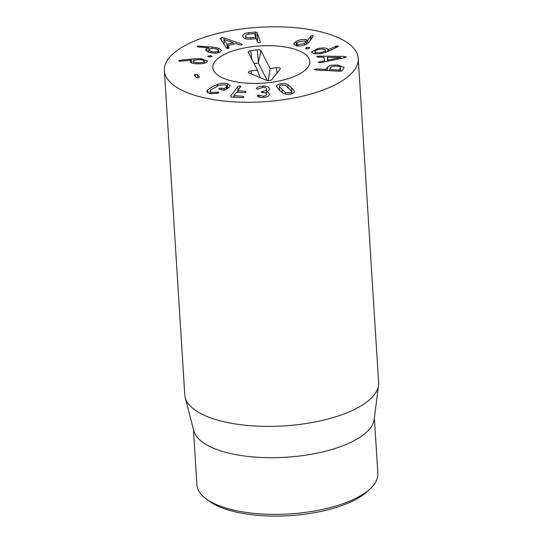 <?xml version="1.0" encoding="UTF-8"?>
<svg xmlns="http://www.w3.org/2000/svg" width="543" height="543" viewBox="0 0 543 543"><rect width="100%" height="100%" fill="white"/><g stroke="black" fill="none" stroke-linecap="round" stroke-linejoin="round"><path stroke-width="0.81" d="M206.041 498.8L209.136 501.08A87.409 33.591 -3.6 0 0 289.684 515.66A87.409 33.591 -3.6 0 0 367.774 491.103L370.557 488.449A90.647 34.833 176.4 0 1 331.929 507.142A90.647 34.833 176.4 0 1 206.041 498.8A90.647 34.833 176.4 0 1 196.926 484.845L193.437 429.452M197.822 62.744C201.161 62.866 203.258 62.438 204.114 61.468C204.568 60.49 203.163 59.9 199.892 59.682C196.566 59.56 194.475 59.981 193.641 60.938C193.165 61.922 194.557 62.526 197.822 62.744L197.89 63.843M193.641 60.938L193.641 63.45M204.372 63.226L204.236 61.067L204.229 63.266M193.892 58.841L200.564 58.603L207.494 60.918L207.277 61.63C206.041 63.239 202.593 63.965 196.933 63.809C191.76 63.409 189.568 62.465 190.342 60.979L191.503 60.117L179.855 61.278L178.633 60.707L179.916 60.287L193.892 58.841L194 60.585M200.564 58.603L200.632 59.73M191.564 60.158L191.74 62.94M190.165 61.576L190.342 60.979L190.41 62.126M207.711 56.234L210.86 55.596L212.089 56.608L209.089 56.94L207.874 55.943L207.915 56.526M210.86 55.596L210.949 56.961M223.892 39.415L226.974 44.316L233.28 42.666L223.892 39.415L224.225 44.702M226.974 44.316L227.239 48.476M233.28 42.666L233.375 44.153M242.185 44.526L241.927 44.18L241.547 45.035L239.653 44.933L235.743 43.535L227.775 45.612L229.092 47.682L228.515 48.429L226.499 48.205L220.546 38.709L221.259 37.603L223.899 37.84L241.397 43.942L241.968 44.859M223.899 37.84L223.994 39.395M220.546 38.709L220.383 38.309M227.775 45.612L227.958 48.517M298.019 44.587L304.467 43.515L306.014 41.879L304.671 40.922L298.195 41.974L296.654 43.61L298.019 44.587L298.107 45.992M304.467 43.515L304.562 44.994M296.105 41.377C299.716 39.605 303.096 39.048 306.259 39.714L307.725 40.358L310.922 35.831L312.917 35.539L313.27 36.109L309.551 41.553L306.693 44.031C302.967 45.89 299.403 46.44 296.01 45.693L293.627 43.963L296.105 41.377L296.383 45.775M312.985 36.537L312.917 35.539L313.27 36.109M310.922 35.831L311.139 39.232M310.453 36.232L310.684 39.897M307.725 40.358L307.908 43.257M307.609 40.372L307.793 43.345M306.259 39.714L306.537 44.119M309.632 47.709L309.313 47.37L308.607 48.544L305.56 48.727L306.306 47.553L309.313 47.37L309.361 48.151M306.306 47.553L306.388 48.884M327.341 57.287L328.04 59.995L340.644 57.47L327.341 57.287L327.592 61.244M340.644 57.47L340.719 58.583M328.04 59.995L328.108 61.135M318.137 62.384L324.707 60.667L323.825 57.239L318.184 57.185L316.691 56.784L318.273 56.112L344.045 56.391L346.332 56.934L344.418 57.829L320.825 62.608L318.13 62.343M344.045 56.391L344.14 57.891M319.141 56.078L319.209 57.198M324.707 60.667L324.775 61.814M319.352 61.726L319.42 62.764M340.895 71.214L340.502 68.045C341.085 66.952 339.823 66.321 336.708 66.151C333.558 66.022 331.569 66.497 330.728 67.576L329.676 69.565L338.961 70.006L340.502 68.045L340.699 71.228M329.479 69.477L329.744 70.719M327.375 67.373C328.82 65.628 332.173 64.848 337.434 65.045L344.153 67.346L342.185 70.794L340.217 71.214L315.897 70.054L314.309 69.395L316.63 68.941L325.807 69.382L327.375 67.373L327.578 70.617M337.434 65.045L337.508 66.205M315.028 53.737L314.892 51.551L315.239 52.087C316.481 52.854 318.68 52.902 321.836 52.216C324.87 51.449 325.949 50.642 325.06 49.78C323.811 48.999 321.612 48.945 318.463 49.623C315.422 50.397 314.343 51.212 315.239 52.087L315.34 53.777M321.836 52.216L321.904 53.357M325.529 52.406L325.06 49.78M317.438 48.687C322.515 47.641 325.976 47.716 327.802 48.918L328.257 49.793L336.246 46.053L338.241 46.128L337.855 46.739L328.359 51.252L323.065 53.112C317.784 54.212 314.187 54.103 312.273 52.78L311.675 51.857L317.438 48.687L317.512 49.881M338.262 46.467L337.855 46.739M336.246 46.053L336.334 47.458M335.384 46.345L335.479 47.865M328.257 49.793L328.345 51.259M328.216 49.522L328.237 51.313M327.802 48.918L327.965 51.442M250.737 37.8L255.767 37.162L254.436 33.564L249.346 34.012C246.59 34.358 245.402 35.146 245.782 36.361C246.291 37.569 247.947 38.044 250.737 37.8L250.825 39.144M255.692 38.628L255.767 37.162M245.877 38.852L245.782 36.361M260.504 42.225L259.303 42.822L257.626 42.211L256.316 38.655L251.11 39.116C246.563 39.49 243.841 38.675 242.952 36.666C242.354 34.63 244.289 33.313 248.755 32.716L255.488 31.996L257.015 32.492L260.518 42.069M248.755 32.716L248.843 34.08M242.952 36.666L242.83 36.076M210.928 51.463C213.548 52.176 215.788 52.142 217.641 51.375L218.537 50.411L216.263 48.911C213.643 48.205 211.424 48.232 209.605 48.992L208.682 49.976L210.928 51.463L211.01 52.814M217.641 51.375L217.729 52.841M212.286 47.037L218.082 48.008L221.659 50.384L220.064 52.094C217.146 53.404 213.433 53.479 208.94 52.318L205.451 49.983L206.822 48.442L208.804 47.832L198.731 47.01L197.801 46.847L197.469 46.087L212.286 47.037L212.374 48.408M218.082 48.008L218.198 49.834M197.163 46.406L197.469 46.087L197.509 46.739M208.811 47.872L208.912 49.454M206.822 48.442L207.026 51.592M197.306 74.567L199.498 77.004L198.365 77.751L196.39 77.568L194.197 75.138L195.331 74.391L197.306 74.567L197.509 77.839M217.261 84.457C220.831 83.167 224.171 82.869 227.273 83.554L230.096 85.509L229.119 87.321L225.325 89.867L223.227 90.199L219.141 89.235L219.046 88.387L221.239 88.047L224.232 88.631L226.465 87.097L227.049 86.004L225.175 84.742L218.822 85.387L210.596 90.057L209.91 91.265L211.627 92.432L218.646 92.161L218.68 92.996L217.818 93.342L209.53 93.62L206.679 91.686L207.643 89.914L211.953 87.077L217.261 84.457L217.356 85.998M218.646 92.161L218.68 92.996L218.646 92.161M211.627 92.432L211.729 93.959M221.239 88.047L221.347 89.758M219.141 89.235L219.046 88.387L219.094 89.222M227.273 83.554L227.585 88.495M245.321 91.319L246.155 92.086L244.296 92.663L236.449 92.262L233.897 95.622L243.115 96.315L243.956 97.082L242.097 97.659L231.291 96.966L230.537 96.233L237.868 86.568L239.863 85.875L240.63 86.744L237.603 90.735L245.321 91.319L245.395 92.541M243.115 96.315L243.196 97.543M233.897 95.622L234.101 97.143M237.603 90.735L237.814 92.249M240.787 86.351L240.63 86.744M256.398 88.713L256.486 88.407C257.185 87.185 259.208 86.418 262.547 86.093L262.629 87.355L257.755 89.249L256.486 88.407L256.52 88.943M262.69 91.353L262.771 92.609L261.217 92.079L262.69 91.353C265.276 91.122 266.572 90.355 266.579 89.066L266.749 91.767M266.579 89.066C266.423 87.837 265.113 87.267 262.649 87.348M266.579 94.265L266.443 91.889C268.106 92.208 269.077 92.941 269.355 94.095C269.355 95.948 267.36 97.061 263.375 97.441C260.172 97.536 258.176 97.048 257.375 95.982L257.233 95.643L258.434 94.971L259.751 95.358L259.866 97.245M259.751 95.358L263.192 96.192C265.473 95.989 266.599 95.324 266.572 94.217C266.328 93.036 265.059 92.5 262.764 92.609M263.192 96.192L263.267 97.448M262.547 86.093C266.647 85.95 268.914 86.887 269.355 88.896C269.152 90.437 268.181 91.428 266.443 91.855L266.572 94.217M285.292 92.52L289.405 92.887C290.967 92.582 291.672 92.052 291.537 91.299L285.557 85.36L281.444 84.993C279.883 85.299 279.17 85.835 279.306 86.588L285.292 92.52L285.387 94.075M291.706 93.735L291.537 91.299M279.306 86.588L279.543 90.348L279.306 86.588M276.53 86.832C276.163 85.448 277.425 84.457 280.31 83.866C283.242 83.323 285.747 83.574 287.831 84.62L291.523 87.756L294.313 91.048C294.679 92.432 293.424 93.423 290.539 94.014C287.607 94.563 285.102 94.312 283.012 93.26L279.333 90.138L276.468 86.48M294.374 91.4L294.36 91.74M287.831 84.62L288.007 87.403M213.582 34.555A97.122 37.324 176.4 0 1 358.231 58.44A97.122 37.324 176.4 0 1 263.647 101.785A97.122 37.324 176.4 0 1 164.373 70.638A97.122 37.324 176.4 0 1 213.582 34.555M285.163 79.529A48.558 18.659 176.4 0 1 212.842 67.59A48.558 18.659 176.4 0 1 260.131 45.917A48.558 18.659 176.4 0 1 309.768 61.488A48.558 18.659 176.4 0 1 285.163 79.529M374.371 418.062L377.853 473.462A90.647 34.833 176.4 0 1 370.557 488.449M378.532 385.299L374.208 419.352A90.647 34.833 176.4 0 1 328.366 450.466A90.647 34.833 176.4 0 1 193.763 430.708L185.204 397.462A97.122 37.324 -3.6 0 0 329.418 418.633A97.122 37.324 -3.6 0 0 378.532 385.299A97.122 37.324 -3.6 0 0 378.627 382.55L358.231 58.44M164.373 70.638L184.769 394.747A97.122 37.324 -3.6 0 0 185.204 397.462M248.246 52.25C248.063 51.504 248.918 50.967 250.812 50.648L257.158 49.841A3.238 1.242 176.4 0 1 260.939 50.628L270.095 68.493L276.441 67.685A3.238 1.242 176.4 0 1 280.269 68.812A3.238 1.242 176.4 0 1 280.134 69.083L271.955 79.516A3.238 1.242 176.4 0 1 269.477 80.5A3.238 1.242 176.4 0 1 266.369 80.228L249.156 73.04A3.238 1.242 176.4 0 1 248.456 72.457A3.238 1.242 176.4 0 1 251.049 70.923L257.396 70.115L248.219 52.182M250.812 50.648L251.694 58.983M257.396 70.115L260.24 77.669M270.095 68.493L268.323 80.568M260.939 50.628L258.332 63.076L254.07 63.619M267.244 80.473L258.332 63.076M308.913 58.461A48.558 18.659 176.4 0 1 309.768 61.488A48.558 18.659 176.4 0 1 262.479 83.16A48.558 18.659 176.4 0 1 212.842 67.59A48.558 18.659 176.4 0 1 256.126 46.23A48.558 18.659 176.4 0 1 308.913 58.461M179.916 60.287L179.984 61.284M241.397 43.942L241.465 45.049M221.259 37.603L221.422 40.134M318.273 56.112L318.341 57.185M329.486 69.524L329.56 70.712M338.961 70.006L339.036 71.16M339.253 69.945L339.327 71.174M326.099 69.314L326.173 70.549M325.807 69.382L325.881 70.536M316.63 68.941L316.698 70.095M257.015 32.492L257.626 42.218M255.488 31.996L255.902 38.607M199.03 45.911L199.098 47.037M195.331 74.391L195.466 76.543M207.643 89.914L207.84 93.043M216.969 92.269L217.051 93.539M226.465 87.097L226.594 89.127M224.232 88.631L224.334 90.219M223.926 88.679L224.028 90.26M237.868 86.568L238.092 90.09M233.904 95.704L233.992 97.136M237.61 90.81L237.698 92.242M239.863 85.875L239.972 87.606M262.466 91.367L262.547 92.629M258.434 94.971L258.549 96.817M281.966 89.622L282.156 92.704M291.523 87.756L291.896 93.681M251.049 70.923L251.375 73.963M276.441 67.685L277.011 73.061M257.158 49.841L258.468 62.167M296.79 45.85L296.654 43.61M306.164 44.309L306.014 41.879M329.547 70.705L329.472 69.504M208.824 52.284L208.682 49.976M218.673 52.61L218.537 50.411M209.91 91.265L210.066 93.735M227.049 86.004L227.225 88.733M233.877 95.67L233.972 97.136M237.583 90.783L237.678 92.235"/></g></svg>
